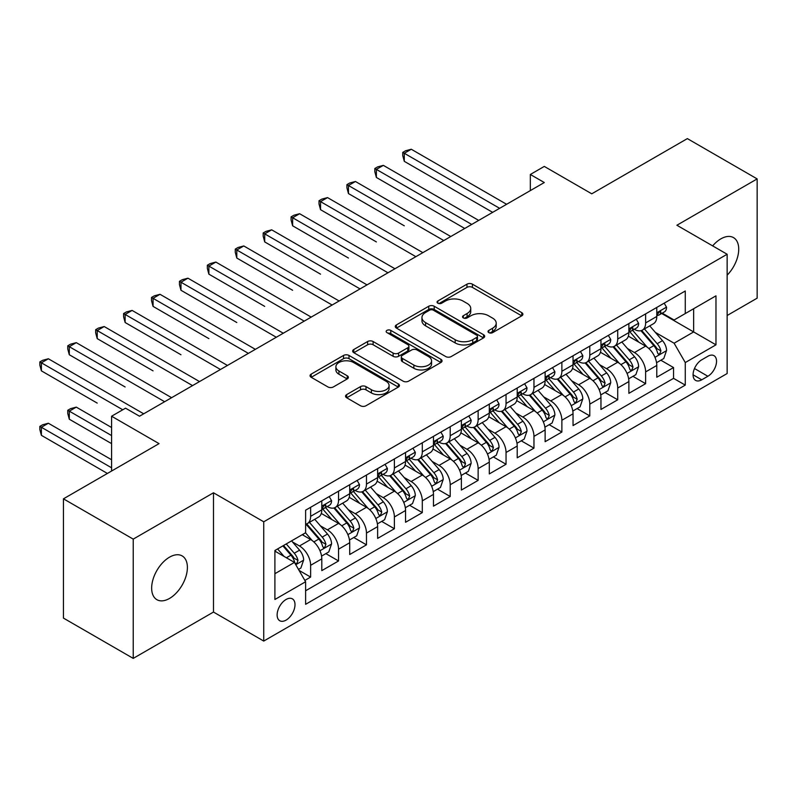 <?xml version="1.0" encoding="UTF-8"?>
<svg xmlns="http://www.w3.org/2000/svg" width="797" height="797" viewBox="0 0 797 797"><rect width="100%" height="100%" fill="white"/><g stroke="black" fill="none" stroke-linecap="round" stroke-linejoin="round"><path stroke-width="1.2" d="M488.82 332.628A2.71 1.564 0 0 0 492.656 332.628L521.766 315.821A3.875 2.242 0 0 0 522.902 314.237A3.875 2.242 0 0 0 521.766 312.653L472.442 284.18A3.875 2.242 0 0 0 466.962 284.18L437.852 300.987A2.71 1.564 0 0 0 437.055 302.093A2.71 1.564 0 0 0 437.852 303.199A2.71 1.564 0 0 0 441.687 303.199L445.453 301.027A12.403 7.163 0 0 1 462.987 301.027L467.102 303.398A12.403 7.163 0 0 1 470.738 308.459A12.403 7.163 0 0 1 467.102 313.52L463.336 315.702A2.71 1.564 0 0 0 462.539 316.808A2.71 1.564 0 0 0 463.336 317.913A2.71 1.564 0 0 0 467.172 317.913L470.937 315.742A12.403 7.163 0 0 1 488.471 315.742L492.586 318.113A12.403 7.163 0 0 1 496.212 323.174A12.403 7.163 0 0 1 492.586 328.234L488.82 330.416A2.71 1.564 0 0 0 488.023 331.522A2.71 1.564 0 0 0 488.82 332.628L488.82 330.416M169.522 598.437A25.265 14.585 120 0 0 186.03 576.171A25.265 14.585 120 0 0 182.154 555.917A25.265 14.585 120 0 0 169.522 557.173A25.265 14.585 120 0 0 153.014 579.439A25.265 14.585 120 0 0 156.889 599.683A25.265 14.585 120 0 0 169.522 598.437M727.143 275.174A25.265 14.585 120 0 0 733.489 237.606A25.265 14.585 120 0 0 720.857 238.861A25.265 14.585 120 0 0 712.657 245.894M286.073 620.116A12.632 7.293 120 0 0 294.322 608.978A12.632 7.293 120 0 0 292.389 598.856A12.632 7.293 120 0 0 286.073 599.483A12.632 7.293 120 0 0 277.814 610.612A12.632 7.293 120 0 0 279.747 620.733A12.632 7.293 120 0 0 286.073 620.116M346.675 394.605A3.875 2.242 0 0 0 345.539 396.189A3.875 2.242 0 0 0 346.675 397.763L360.513 405.753A3.875 2.242 0 0 0 365.992 405.753L398.321 387.083A3.875 2.242 0 0 0 399.456 385.509A3.875 2.242 0 0 0 398.321 383.925L348.996 355.452A3.875 2.242 0 0 0 343.517 355.452L311.189 374.112A3.875 2.242 0 0 0 310.053 375.696A3.875 2.242 0 0 0 311.189 377.28L327.906 386.934A3.875 2.242 0 0 0 333.385 386.934L347.223 378.944A3.875 2.242 0 0 0 348.359 377.36A3.875 2.242 0 0 0 347.223 375.776L338.934 370.994A10.371 5.987 0 0 1 335.896 366.759A10.371 5.987 0 0 1 342.292 361.23A10.371 5.987 0 0 1 353.589 362.525L386.057 381.275A10.371 5.987 0 0 1 389.095 385.509A10.371 5.987 0 0 1 382.699 391.038A10.371 5.987 0 0 1 371.402 389.733L365.992 386.615A3.875 2.242 0 0 0 360.513 386.615L346.675 394.605L346.675 397.763M727.143 315.502L757.15 298.168L757.15 178.907L687.363 138.608L591.753 193.81L544.291 166.414L530.334 174.473L544.291 182.533L139.515 416.223L125.547 408.174L111.59 416.223L111.59 471.027M133.229 539.121L133.229 658.392L213.486 612.056L213.486 492.785L133.229 539.121L63.441 498.832L159.051 443.63L111.59 416.223M213.486 492.785L263.737 521.796L727.143 254.253L727.143 373.524L263.737 641.067L263.737 521.796M757.15 178.907L676.892 225.242L727.143 254.253M445.732 356.558A3.875 2.242 0 0 0 451.212 356.558L483.54 337.888A3.875 2.242 0 0 0 484.676 336.304A3.875 2.242 0 0 0 483.54 334.72L434.216 306.247A3.875 2.242 0 0 0 428.736 306.247L396.408 324.917A3.875 2.242 0 0 0 395.272 326.501A3.875 2.242 0 0 0 396.408 328.075L445.732 356.558M388.039 333.216A2.71 1.564 0 0 1 390.789 333.594L390.789 330.376L440.93 359.327A3.875 2.242 0 0 1 442.066 360.902A3.875 2.242 0 0 1 440.93 362.486L408.602 381.155A3.875 2.242 0 0 1 403.123 381.155L353.798 352.682L353.798 349.514A3.875 2.242 0 0 0 352.663 351.098A3.875 2.242 0 0 0 353.798 352.682M353.798 349.514L367.636 341.524A3.875 2.242 0 0 1 373.116 341.524L393.12 353.071A3.875 2.242 0 0 0 398.6 353.071L407.775 347.771A3.875 2.242 0 0 0 408.911 346.197A3.875 2.242 0 0 0 407.775 344.613L386.953 332.588A2.71 1.564 0 0 1 386.156 331.482A2.71 1.564 0 0 1 387.83 330.038A2.71 1.564 0 0 1 390.789 330.376M133.229 658.392L63.441 618.093L63.441 498.832M304.843 580.425L310.631 577.078L299.054 570.393M292.459 541.93L299.473 545.975A15.791 9.116 60 0 1 310.631 565.312L321.799 558.866L321.799 570.632L338.546 560.958L325.853 553.626M320.374 525.811L327.388 529.856A15.791 9.116 60 0 1 338.546 549.193L349.714 542.747L349.714 554.513L366.471 544.839L353.768 537.507M348.289 509.691L355.303 513.736A15.791 9.116 60 0 1 366.471 533.073L377.629 526.628L377.629 538.393L394.385 528.73L381.683 521.397M376.204 493.572L383.218 497.617A15.791 9.116 60 0 1 394.385 516.964L405.553 510.518L405.553 522.284L422.3 512.61L409.598 505.278M404.119 477.453L411.132 481.508A15.791 9.116 60 0 1 422.3 500.845L433.468 494.399L433.468 506.165L450.215 496.491L437.513 489.159M432.044 461.343L439.047 465.388A15.791 9.116 60 0 1 450.215 484.725L461.383 478.28L461.383 490.045L478.13 480.372L465.428 473.039M459.959 445.224L466.962 449.269A15.791 9.116 60 0 1 478.13 468.606L489.298 462.16L489.298 473.926L506.045 464.262L493.343 456.92M487.874 429.105L494.877 433.15A15.791 9.116 60 0 1 506.045 452.497L517.213 446.041L517.213 457.807L533.96 448.143L521.258 440.811M515.789 412.985L522.792 417.03A15.791 9.116 60 0 1 533.96 436.377L545.128 429.932L545.128 441.697L561.875 432.024L549.173 424.691M543.703 396.876L550.707 400.921A15.791 9.116 60 0 1 561.875 420.258L573.043 413.812L573.043 425.578L589.79 415.904L577.088 408.572M571.618 380.757L578.632 384.802A15.791 9.116 60 0 1 589.79 404.139L600.958 397.693L600.958 409.459L617.715 399.785L605.013 392.453M599.533 364.637L606.547 368.682A15.791 9.116 60 0 1 617.715 388.019L628.873 381.574L628.873 393.339L645.63 383.676L645.63 371.91A15.791 9.116 -120 0 0 634.462 352.563L627.448 348.518M632.928 376.343L645.63 383.676M321.799 558.866A15.791 9.116 -120 0 0 310.631 539.529L302.262 534.687M349.714 542.747A15.791 9.116 -120 0 0 338.546 523.41L321.291 513.437M377.629 526.628A15.791 9.116 -120 0 0 366.471 507.29L349.206 497.328M405.553 510.518A15.791 9.116 -120 0 0 394.385 491.171L377.12 481.209M433.468 494.399A15.791 9.116 -120 0 0 422.3 475.052L405.035 465.089M461.383 478.28A15.791 9.116 -120 0 0 450.215 458.942L432.95 448.97M489.298 462.16A15.791 9.116 -120 0 0 478.13 442.823L460.865 432.851M517.213 446.041A15.791 9.116 -120 0 0 506.045 426.704L488.78 416.741M545.128 429.932A15.791 9.116 -120 0 0 533.96 410.585L516.695 400.622M573.043 413.812A15.791 9.116 -120 0 0 561.875 394.475L544.61 384.503M600.958 397.693A15.791 9.116 -120 0 0 589.79 378.356L572.535 368.383M628.873 381.574A15.791 9.116 -120 0 0 617.715 362.237L600.45 352.274M707.875 356.269L701.739 359.816A12.234 7.063 120 0 0 693.739 370.605A12.234 7.063 120 0 0 695.622 380.408A12.234 7.063 120 0 0 701.739 379.8L707.875 376.264A12.234 7.063 120 0 0 715.875 365.474A12.234 7.063 120 0 0 714.002 355.671A12.234 7.063 120 0 0 707.875 356.269M274.905 573.691L294.442 562.413L305.61 581.75L305.61 604.315L685.271 385.12L685.271 362.555L674.103 343.218L655.363 332.399M305.61 581.75L274.905 599.483L274.905 550.488L305.61 532.755L305.61 510.19L685.271 290.995L685.271 313.56L715.975 295.836L715.975 344.832L685.271 362.555M327.238 506.563L327.388 506.643A15.791 9.116 60 0 0 335.278 507.43L346.446 500.984A15.791 9.116 -120 0 0 349.714 493.751L349.714 484.725M355.153 490.444L355.303 490.524A15.791 9.116 60 0 0 363.193 491.311L374.361 484.865A15.791 9.116 -120 0 0 377.629 477.632L377.629 468.606M383.068 474.325L383.218 474.414A15.791 9.116 60 0 0 391.108 475.191L402.276 468.746A15.791 9.116 -120 0 0 405.553 461.513L405.553 452.487M410.983 458.205L411.132 458.295A15.791 9.116 60 0 0 419.023 459.072L430.191 452.626A15.791 9.116 -120 0 0 433.468 445.403L433.468 436.377M438.898 442.096L439.047 442.176A15.791 9.116 60 0 0 446.948 442.963L458.106 436.517A15.791 9.116 -120 0 0 461.383 429.284L461.383 420.258M466.813 425.977L466.962 426.056A15.791 9.116 60 0 0 474.863 426.843L486.031 420.398A15.791 9.116 -120 0 0 489.298 413.165L489.298 404.139M494.738 409.857L494.877 409.947A15.791 9.116 60 0 0 502.777 410.724L513.945 404.278A15.791 9.116 -120 0 0 517.213 397.045L517.213 388.019M522.653 393.738L522.792 393.828A15.791 9.116 60 0 0 530.692 394.605L541.86 388.159A15.791 9.116 -120 0 0 545.128 380.936L545.128 371.91M550.568 377.629L550.707 377.708A15.791 9.116 60 0 0 558.607 378.495L569.775 372.04A15.791 9.116 -120 0 0 573.043 364.817L573.043 355.791M578.483 361.509L578.632 361.589A15.791 9.116 60 0 0 586.522 362.376L597.69 355.93A15.791 9.116 -120 0 0 600.958 348.697L600.958 339.671M606.397 345.39L606.547 345.47A15.791 9.116 60 0 0 614.437 346.257L625.605 339.811A15.791 9.116 -120 0 0 628.873 332.578L628.873 323.552M305.61 590.776L673.545 378.356L673.545 367.556L656.788 377.23L656.788 365.464A15.791 9.116 -120 0 0 645.63 346.117L628.365 336.155M634.312 329.271L634.462 329.36A15.791 9.116 -120 0 0 642.352 330.137A15.791 9.116 -120 0 0 645.63 322.915L645.63 313.888M642.352 330.137L653.52 323.692A15.791 9.116 -120 0 0 656.788 316.459L656.788 307.433M310.631 507.29L310.631 516.317A15.791 9.116 60 0 1 307.363 523.549A15.791 9.116 60 0 1 305.61 524.187M307.363 523.549L318.531 517.094A15.791 9.116 -120 0 0 321.799 509.871L321.799 500.845M338.546 491.171L338.546 500.197A15.791 9.116 60 0 1 335.278 507.43M366.471 475.052L366.471 484.078A15.791 9.116 60 0 1 363.193 491.311M394.385 458.942L394.385 467.969A15.791 9.116 60 0 1 391.108 475.191M422.3 442.823L422.3 451.849A15.791 9.116 60 0 1 419.023 459.072M450.215 426.704L450.215 435.73A15.791 9.116 60 0 1 446.948 442.963M478.13 410.585L478.13 419.611A15.791 9.116 60 0 1 474.863 426.843M506.045 394.465L506.045 403.491A15.791 9.116 60 0 1 502.777 410.724M533.96 378.356L533.96 387.382A15.791 9.116 60 0 1 530.692 394.605M561.875 362.237L561.875 371.263A15.791 9.116 60 0 1 558.607 378.495M589.79 346.117L589.79 355.143A15.791 9.116 60 0 1 586.522 362.376M617.715 329.998L617.715 339.024A15.791 9.116 60 0 1 614.437 346.257M617.715 388.019L617.715 399.785M589.79 404.139L589.79 415.904M561.875 420.258L561.875 432.024M533.96 436.377L533.96 448.143M506.045 452.497L506.045 464.262M478.13 468.606L478.13 480.372M450.215 484.725L450.215 496.491M422.3 500.845L422.3 512.61M394.385 516.964L394.385 528.73M366.471 533.073L366.471 544.839M338.546 549.193L338.546 560.958M310.631 565.312L310.631 577.078M294.442 562.413L274.905 551.125M674.103 343.218L693.639 331.941L693.639 308.728L715.975 295.836M661.669 313.48L715.975 344.832M662.227 313.151L674.103 320.005L685.271 313.56M213.486 612.056L263.737 641.067M530.334 174.473L530.334 190.593M660.843 360.224L673.545 367.556M673.545 378.356L685.271 385.12M489.896 333.007L492.586 331.462A12.403 7.163 0 0 0 496.212 326.401L496.212 323.174M470.738 308.459L470.738 311.687A12.403 7.163 0 0 1 467.102 316.748L464.422 318.302M521.716 315.851L472.442 287.398A3.875 2.242 0 0 0 466.962 287.398L438.938 303.587M483.49 337.918L434.216 309.475A3.875 2.242 0 0 0 428.736 309.475L396.458 328.105M476.696 337.41A2.71 1.564 0 0 0 477.483 336.304A2.71 1.564 0 0 0 476.696 335.198L433.399 310.202A2.71 1.564 0 0 0 429.563 310.202L425.588 312.494A12.403 7.163 0 0 0 421.952 317.555A12.403 7.163 0 0 0 425.588 322.626L455.177 339.711A12.403 7.163 0 0 0 472.721 339.711L476.696 337.41L476.696 340.638A2.71 1.564 0 0 0 477.483 339.532L477.483 336.304M421.952 317.555L421.952 320.783A12.403 7.163 0 0 0 425.588 325.843L425.588 322.626M476.696 340.638L472.721 342.929A12.403 7.163 0 0 1 455.177 342.929L425.588 325.843M353.848 352.712L367.636 344.752L367.636 341.524M408.911 346.197L408.911 349.415A3.875 2.242 0 0 1 407.775 350.999L398.6 356.299A3.875 2.242 0 0 1 393.12 356.299L373.116 344.752A3.875 2.242 0 0 0 367.636 344.752M390.789 333.594L440.88 362.515M413.872 365.056A10.371 5.987 0 0 0 425.17 366.351A10.371 5.987 0 0 0 431.566 360.822A10.371 5.987 0 0 0 428.537 356.598L417.09 349.993A3.875 2.242 0 0 0 411.611 349.993L402.435 355.293A3.875 2.242 0 0 0 401.299 356.867A3.875 2.242 0 0 0 402.435 358.451L413.872 365.056L413.872 368.284A10.371 5.987 0 0 0 425.17 369.579A10.371 5.987 0 0 0 431.566 364.05L431.566 360.822M401.299 356.867L401.299 360.095A3.875 2.242 0 0 0 402.435 361.679L402.435 358.451M413.872 368.284L402.435 361.679M389.095 385.509L389.095 388.727A10.371 5.987 0 0 1 382.699 394.256A10.371 5.987 0 0 1 371.402 392.961L365.992 389.833A3.875 2.242 0 0 0 360.513 389.833L346.725 397.793M335.896 366.759L335.896 369.977A10.371 5.987 0 0 0 338.934 374.211L338.934 370.994M347.173 378.973L338.934 374.211M398.271 387.113L348.996 358.67A3.875 2.242 0 0 0 343.517 358.67L311.238 377.31M656.559 362.695L663.771 358.53L666.561 350.471A10.461 6.037 -120 0 0 662.486 340.648L649.734 325.883M647.174 347.143L632.599 330.267M638.885 342.222L630.417 332.429A25.066 14.476 -120 0 0 629.64 331.562M404.288 225.81L348.458 193.571L348.458 185.512L355.442 181.487L450.773 236.52M640.937 330.705L653.829 345.639A10.461 6.037 60 0 1 657.565 352.852L658.322 354.087L659.737 353.888L660.912 350.919A10.461 6.037 -120 0 0 657.186 343.706L644.424 328.942M641.695 330.466L655.552 346.516A5.33 3.078 60 0 1 656.897 348.598L660.912 350.919M664.19 303.169L666.561 307.273A10.461 6.037 60 0 1 664.399 311.906L659.089 314.964A10.461 6.037 -120 0 0 660.912 312.554L660.693 311.627M499.629 208.316L404.288 153.273L411.272 149.248L506.603 204.291M657.146 315.453L657.186 315.453A10.461 6.037 -120 0 0 659.089 314.964M659.567 311.776L660.912 312.554C660.255 310.979 659.139 311.627 657.565 314.496A10.461 6.037 60 0 1 656.788 315.981M492.646 212.351L404.288 161.333L404.288 153.273L402.754 152.386L405.553 150.782L411.272 149.248M404.288 161.333L402.754 155.614L402.754 152.386M628.644 378.814L635.857 374.65L638.646 366.59A10.461 6.037 -120 0 0 634.571 356.767L621.819 341.993M619.259 363.253L604.684 346.376M610.97 358.341L602.502 348.548A25.066 14.476 -120 0 0 601.725 347.671M376.373 241.919L320.543 209.691L320.543 201.631L327.527 197.596L422.858 252.639M613.013 346.825L625.914 361.758A10.461 6.037 60 0 1 629.65 368.971L630.407 370.207L631.822 370.007L632.997 367.038A10.461 6.037 -120 0 0 629.271 359.826L616.509 345.061M613.78 346.575L627.637 362.625A5.33 3.078 60 0 1 628.982 364.717L632.997 367.038M600.729 394.933L607.942 390.769L610.731 382.709A10.461 6.037 -120 0 0 606.656 372.886L593.904 358.112M591.344 379.372L576.769 362.496M583.045 374.46L574.587 364.667A25.066 14.476 -120 0 0 573.81 363.791M348.458 258.039L292.629 225.8L292.629 217.75L299.612 213.716L394.943 268.758M585.098 362.944L597.999 377.878A10.461 6.037 60 0 1 601.735 385.081L602.492 386.326L603.907 386.127L605.082 383.148A10.461 6.037 -120 0 0 601.356 375.945L588.594 361.18M585.855 362.695L599.723 378.744A5.33 3.078 60 0 1 601.068 380.836L605.082 383.148M572.814 411.043L580.027 406.878L582.816 398.819A10.461 6.037 -120 0 0 578.742 388.996L565.99 374.231M563.429 395.491L548.854 378.615M555.13 390.58L546.672 380.777A25.066 14.476 -120 0 0 545.895 379.91M320.543 274.158L264.714 241.919L264.714 233.86L271.687 229.835L367.028 284.878M557.183 379.063L570.084 393.997A10.461 6.037 60 0 1 573.82 401.2L574.577 402.445L575.992 402.246L577.167 399.267A10.461 6.037 -120 0 0 573.432 392.064L560.68 377.29M557.94 378.814L571.808 394.864A5.33 3.078 60 0 1 573.153 396.946L577.167 399.267M544.889 427.162L552.112 422.998L554.901 414.938A10.461 6.037 -120 0 0 550.827 405.115L538.065 390.351M535.514 411.611L520.939 394.734M527.216 406.699L518.757 396.896A25.066 14.476 -120 0 0 517.98 396.029M292.629 290.277L236.799 258.039L236.799 249.979L243.772 245.954L339.104 300.987M529.268 395.173L542.169 410.116A10.461 6.037 60 0 1 545.895 417.319L546.662 418.564L548.077 418.365L549.253 415.386A10.461 6.037 -120 0 0 545.517 408.174L532.765 393.409M530.025 394.933L543.893 410.983A5.33 3.078 60 0 1 545.238 413.065L549.253 415.386M636.275 319.288L638.646 323.393A10.461 6.037 60 0 1 636.484 328.025L631.174 331.084A10.461 6.037 -120 0 0 632.997 328.673L632.778 327.746M471.704 224.435L376.373 169.392L383.357 165.368L478.688 220.4M629.222 331.572L629.271 331.572A10.461 6.037 -120 0 0 631.174 331.084M631.642 327.896L632.997 328.673C632.34 327.099 631.224 327.746 629.65 330.606A10.461 6.037 60 0 1 628.873 332.1M464.731 228.46L376.373 177.452L376.373 169.392L374.839 168.506L377.629 166.892L383.357 165.368M376.373 177.452L374.839 171.734L374.839 168.506M608.36 335.398L610.731 339.512A10.461 6.037 60 0 1 608.559 344.135L603.259 347.203A10.461 6.037 -120 0 0 605.082 344.792L604.863 343.866M443.79 240.555L346.924 184.625L349.714 183.011L355.442 181.487M601.307 347.691L601.356 347.691A10.461 6.037 -120 0 0 603.259 347.203M603.727 344.015L605.082 344.792C604.425 343.218 603.309 343.856 601.735 346.725A10.461 6.037 60 0 1 600.958 348.219M348.458 193.571L346.924 187.853L346.924 184.625M580.445 351.517L582.816 355.631A10.461 6.037 60 0 1 580.644 360.254L575.344 363.322A10.461 6.037 -120 0 0 577.167 360.911L576.948 359.985M415.875 256.664L319.009 200.744L321.799 199.13L327.527 197.596M573.392 363.811L573.432 363.811A10.461 6.037 -120 0 0 575.344 363.322M575.813 360.124L577.167 360.911C576.51 359.337 575.394 359.975 573.82 362.844A10.461 6.037 60 0 1 573.043 364.329M320.543 209.691L319.009 203.962L319.009 200.744M552.53 367.636L554.901 371.741A10.461 6.037 60 0 1 552.729 376.373L547.429 379.432A10.461 6.037 -120 0 0 549.253 377.031L549.033 376.094M387.96 272.783L291.094 216.864L293.884 215.25L299.612 213.716M545.477 379.93L545.517 379.93A10.461 6.037 -120 0 0 547.429 379.432M547.898 376.244L549.253 377.031C548.595 375.447 547.479 376.094 545.895 378.964A10.461 6.037 60 0 1 545.128 380.448M292.629 225.8L291.094 220.082L291.094 216.864M516.974 443.281L524.187 439.117L526.986 431.057A10.461 6.037 -120 0 0 522.912 421.234L510.15 406.47M507.599 427.73L493.024 410.844M499.301 422.808L490.842 413.015A25.066 14.476 -120 0 0 490.065 412.139M264.714 306.387L208.884 274.158L208.884 266.098L215.857 262.064L311.189 317.106M501.353 411.292L514.254 426.226A10.461 6.037 60 0 1 517.98 433.438L518.747 434.674L520.162 434.475L521.338 431.506A10.461 6.037 -120 0 0 517.602 424.293L504.85 409.528M502.11 411.053L515.978 427.102A5.33 3.078 60 0 1 517.313 429.185L521.338 431.506M524.605 383.755L526.986 387.86A10.461 6.037 60 0 1 524.815 392.493L519.514 395.551A10.461 6.037 -120 0 0 521.338 393.14L521.118 392.214M360.045 288.903L263.179 232.973L265.969 231.369L271.687 229.835M517.562 396.039L517.602 396.039A10.461 6.037 -120 0 0 519.514 395.551M519.983 392.363L521.338 393.14C520.68 391.566 519.554 392.214 517.98 395.073A10.461 6.037 60 0 1 517.213 396.567M264.714 241.919L263.179 236.201L263.179 232.973M489.059 459.401L496.272 455.236L499.061 447.177A10.461 6.037 -120 0 0 494.997 437.354L482.235 422.579M479.684 443.839L465.099 426.963M471.386 438.928L462.927 429.135A25.066 14.476 -120 0 0 462.15 428.258M236.799 322.506L180.969 290.277L180.969 282.218L187.943 278.183L283.274 333.226M473.438 427.411L486.339 442.345A10.461 6.037 60 0 1 490.065 449.558L490.832 450.793L492.247 450.594L493.423 447.615A10.461 6.037 -120 0 0 489.687 440.412L476.935 425.648M474.195 427.162L488.063 443.212A5.33 3.078 60 0 1 489.398 445.304L493.423 447.615M496.69 399.865L499.061 403.979A10.461 6.037 60 0 1 496.9 408.612L491.6 411.67A10.461 6.037 -120 0 0 493.423 409.26L493.194 408.333M332.13 305.022L235.264 249.092L238.054 247.478L243.772 245.954M489.647 412.159L489.687 412.159A10.461 6.037 -120 0 0 491.6 411.67M492.068 408.482L493.423 409.26C492.755 407.685 491.639 408.333 490.065 411.192A10.461 6.037 60 0 1 489.298 412.687M236.799 258.039L235.264 252.32L235.264 249.092M461.144 475.51L468.357 471.346L471.147 463.286A10.461 6.037 -120 0 0 467.072 453.463L454.32 438.699M451.769 459.959L437.184 443.082M443.471 455.047L435.013 445.254A25.066 14.476 -120 0 0 434.235 444.377M208.884 338.625L153.054 306.387L153.054 298.327L160.028 294.302L255.359 349.345M445.523 443.53L458.424 458.464A10.461 6.037 60 0 1 462.15 465.667L462.918 466.912L464.322 466.713L465.498 463.734A10.461 6.037 -120 0 0 461.772 456.532L449.02 441.767M446.28 443.281L460.138 459.331A5.33 3.078 60 0 1 461.483 461.413L465.498 463.734M468.775 415.984L471.147 420.099A10.461 6.037 60 0 1 468.985 424.721L463.685 427.79A10.461 6.037 -120 0 0 465.498 425.379L465.279 424.452M304.215 321.141L207.35 265.212L210.139 263.598L215.857 262.064M461.732 428.278L461.772 428.278A10.461 6.037 -120 0 0 463.685 427.79M464.153 424.602L465.498 425.379C464.84 423.805 463.724 424.442 462.15 427.312A10.461 6.037 60 0 1 461.383 428.796M208.884 274.158L207.35 268.43L207.35 265.212M433.229 491.629L440.442 487.465L443.232 479.405A10.461 6.037 -120 0 0 439.157 469.582L426.405 454.818M423.855 476.078L409.269 459.202M415.556 471.166L407.098 461.363A25.066 14.476 -120 0 0 406.321 460.497M180.969 354.745L125.129 322.506L125.129 314.446L132.113 310.422L227.444 365.454M417.608 459.64L430.51 474.584A10.461 6.037 60 0 1 434.235 481.786L434.993 483.032L436.407 482.833L437.583 479.854A10.461 6.037 -120 0 0 433.857 472.651L421.105 457.877M418.365 459.401L432.223 475.45A5.33 3.078 60 0 1 433.568 477.533L437.583 479.854M440.861 432.104L443.232 436.208A10.461 6.037 60 0 1 441.07 440.841L435.76 443.909A10.461 6.037 -120 0 0 437.583 441.498L437.364 440.562M276.3 337.251L179.435 281.331L182.224 279.717L187.943 278.183M433.817 444.397L433.857 444.397A10.461 6.037 -120 0 0 435.76 443.909M436.238 440.711L437.583 441.498C436.925 439.914 435.81 440.562 434.235 443.431A10.461 6.037 60 0 1 433.468 444.915M180.969 290.277L179.435 284.549L179.435 281.331M405.314 507.749L412.527 503.584L415.317 495.525A10.461 6.037 -120 0 0 411.242 485.702L398.49 470.937M395.93 492.197L381.355 475.321M387.641 487.276L379.173 477.483A25.066 14.476 -120 0 0 378.396 476.616M153.044 370.854L97.214 338.625L97.214 330.566L104.198 326.541L199.529 381.574M389.693 475.759L402.595 490.693A10.461 6.037 60 0 1 406.321 497.906L407.078 499.141L408.492 498.942L409.668 495.973A10.461 6.037 -120 0 0 405.942 488.76L393.19 473.996M390.45 475.52L404.308 491.57A5.33 3.078 60 0 1 405.653 493.652L409.668 495.973M412.946 448.223L415.317 452.327A10.461 6.037 60 0 1 413.155 456.96L407.845 460.018A10.461 6.037 -120 0 0 409.668 457.608L409.449 456.681M248.385 353.37L151.51 297.44L154.309 295.836L160.028 294.302M405.902 460.507L405.942 460.507A10.461 6.037 -120 0 0 407.845 460.018M408.323 456.83L409.668 457.608C409.01 456.033 407.895 456.681 406.321 459.55A10.461 6.037 60 0 1 405.553 461.035M153.054 306.387L151.51 300.668L151.51 297.44M377.399 523.868L384.612 519.704L387.402 511.644A10.461 6.037 -120 0 0 383.327 501.821L370.575 487.047M368.015 508.307L353.44 491.43M359.726 503.395L351.258 493.602A25.066 14.476 -120 0 0 350.481 492.725M125.129 386.973L69.299 354.745L69.299 346.685L76.283 342.65L171.614 397.693M361.768 491.879L374.67 506.812A10.461 6.037 60 0 1 378.406 514.025L379.163 515.26L380.577 515.061L381.753 512.092A10.461 6.037 -120 0 0 378.027 504.88L365.265 490.115M362.535 491.629L376.393 507.679A5.33 3.078 60 0 1 377.738 509.771L381.753 512.092M385.031 464.342L387.402 468.447A10.461 6.037 60 0 1 385.24 473.079L379.93 476.138A10.461 6.037 -120 0 0 381.753 473.727L381.534 472.8M220.47 369.489L123.595 313.56L126.394 311.946L132.113 310.422M377.977 476.626L378.027 476.626A10.461 6.037 -120 0 0 379.93 476.138M380.408 472.95L381.753 473.727C381.096 472.153 379.98 472.8 378.406 475.66A10.461 6.037 60 0 1 377.629 477.154M125.129 322.506L123.595 316.788L123.595 313.56M349.485 539.987L356.697 535.823L359.487 527.763A10.461 6.037 -120 0 0 355.412 517.94L342.66 503.166M340.1 524.426L325.525 507.55M331.811 519.514L323.343 509.721A25.066 14.476 -120 0 0 322.566 508.845M97.214 403.093L41.384 370.854L41.384 362.804L48.368 358.77L143.699 413.812M333.853 507.998L346.755 522.932A10.461 6.037 60 0 1 350.491 530.135L351.248 531.38L352.663 531.181L353.838 528.202A10.461 6.037 -120 0 0 350.112 520.999L337.35 506.234M334.62 507.749L348.478 523.798A5.33 3.078 60 0 1 349.823 525.89L353.838 528.202M357.116 480.452L359.487 484.566A10.461 6.037 60 0 1 357.325 489.189L352.015 492.257A10.461 6.037 -120 0 0 353.838 489.846L353.619 488.92M192.545 385.609L95.68 329.679L98.469 328.065L104.198 326.541M350.062 492.745L350.112 492.745A10.461 6.037 -120 0 0 352.015 492.257M352.483 489.069L353.838 489.846C353.181 488.272 352.065 488.91 350.491 491.779A10.461 6.037 60 0 1 349.714 493.273M97.214 338.625L95.68 332.907L95.68 329.679M321.57 556.097L328.782 551.932L331.572 543.873A10.461 6.037 -120 0 0 327.497 534.05L314.745 519.285M312.185 540.545L305.51 532.814M303.886 535.634L302.8 534.379M111.59 427.511L76.283 407.128L69.299 411.152L69.299 419.212L111.59 443.63M305.938 524.117L318.84 539.051A10.461 6.037 60 0 1 322.576 546.254L323.333 547.499L324.748 547.3L325.923 544.321A10.461 6.037 -120 0 0 322.197 537.118L309.435 522.344M306.696 523.868L320.563 539.918A5.33 3.078 60 0 1 321.908 542L325.923 544.321M69.299 419.212L67.765 413.494L67.765 410.266L111.59 435.57M67.765 410.266L70.554 408.652L76.283 407.128M329.201 496.571L331.572 500.685A10.461 6.037 60 0 1 329.4 505.308L324.1 508.376A10.461 6.037 -120 0 0 325.923 505.965L325.704 505.039M164.63 401.718L67.765 345.798L70.554 344.184L76.283 342.65M322.147 508.865L322.197 508.865A10.461 6.037 -120 0 0 324.1 508.376M324.568 505.178L325.923 505.965C325.266 504.391 324.15 505.029 322.576 507.898A10.461 6.037 60 0 1 321.799 509.383M69.299 354.745L67.765 349.016L67.765 345.798M298.486 569.427L300.868 568.052L303.657 559.992A10.461 6.037 -120 0 0 299.582 550.169L291.553 540.874M284.051 556.416L277.595 548.934M275.971 551.753L274.905 550.508M111.59 459.749L48.368 423.237L41.384 427.272L41.384 435.331L107.406 473.448M282.895 545.865L290.925 555.17A10.461 6.037 60 0 1 294.661 562.373L295.418 563.618L296.833 563.419L298.008 560.44A10.461 6.037 -120 0 0 294.272 553.228L286.243 543.933M283.543 545.497L292.648 556.037A5.33 3.078 60 0 1 293.993 558.119L298.008 560.44M41.384 435.331L39.85 429.603L39.85 426.385L111.59 467.799M39.85 426.385L42.639 424.771L48.368 423.237M122.758 409.778L39.85 361.918L42.639 360.304L48.368 358.77M41.384 370.854L39.85 365.136L39.85 361.918M299.473 545.975L310.631 539.529M327.388 529.856L338.546 523.41M355.303 513.736L366.471 507.29M383.218 497.617L394.385 491.171M411.132 481.508L422.3 475.052M439.047 465.388L450.215 458.942M466.962 449.269L478.13 442.823M494.877 433.15L506.045 426.704M522.792 417.03L533.96 410.585M550.707 400.921L561.875 394.475M578.632 384.802L589.79 378.356M606.547 368.682L617.715 362.237M634.462 352.563L645.63 346.117M645.63 322.915L656.788 316.459M310.631 516.317L321.799 509.871M338.546 500.197L349.714 493.751M366.471 484.078L377.629 477.632M394.385 467.969L405.553 461.513M422.3 451.849L433.468 445.403M450.215 435.73L461.383 429.284M478.13 419.611L489.298 413.165M506.045 403.491L517.213 397.045M533.96 387.382L545.128 380.936M561.875 371.263L573.043 364.817M589.79 355.143L600.958 348.697M617.715 339.024L628.873 332.578M645.63 371.91L656.788 365.464M694.496 368.533L707.875 376.264M693.081 374.809L701.739 379.8M492.586 331.462L492.586 328.234M463.336 317.913L463.336 315.702M467.102 316.748L467.102 313.52M437.852 303.199L437.852 300.987M466.962 287.398L466.962 284.18M472.442 287.398L472.442 284.18M521.766 315.821L521.766 312.653M396.408 328.075L396.408 324.917M428.736 309.475L428.736 306.247M434.216 309.475L434.216 306.247M483.54 337.888L483.54 334.72M455.177 342.929L455.177 339.711M472.721 342.929L472.721 339.711M373.116 344.752L373.116 341.524M393.12 356.299L393.12 353.071M398.6 356.299L398.6 353.071M407.775 350.999L407.775 347.771M440.93 362.486L440.93 359.327M360.513 389.833L360.513 386.615M365.992 389.833L365.992 386.615M371.402 392.961L371.402 389.733M347.223 378.944L347.223 375.776M311.189 377.28L311.189 374.112M343.517 358.67L343.517 355.452M348.996 358.67L348.996 355.452M398.321 387.083L398.321 383.925M654.965 357.335L666.491 350.67M657.186 343.706L662.486 340.648M648.848 348.528L653.829 345.639M666.491 307.154L656.788 312.753M627.05 373.444L638.576 366.789M629.271 359.826L634.571 356.767M620.933 364.637L625.914 361.758M599.135 389.564L610.661 382.909M601.356 375.945L606.656 372.886M593.008 380.757L597.999 377.878M571.21 405.683L582.746 399.028M573.432 392.064L578.742 388.996M565.093 396.876L570.084 393.997M543.295 421.802L554.832 415.137M545.517 408.174L550.827 405.115M537.178 412.995L542.169 410.116M638.576 323.273L628.873 328.872M610.661 339.392L600.958 344.991M582.746 355.512L573.043 361.111M554.832 371.621L545.128 377.23M515.38 437.912L526.917 431.257M517.602 424.293L522.912 421.234M509.263 429.115L514.254 426.226M526.917 387.74L517.213 393.339M487.465 454.031L499.002 447.376M489.687 440.412L494.997 437.354M481.348 445.224L486.339 442.345M499.002 403.86L489.298 409.459M459.55 470.15L471.077 463.495M461.772 456.532L467.072 453.463M453.433 461.343L458.424 458.464M471.077 419.979L461.383 425.578M431.635 486.27L443.162 479.615M433.857 472.651L439.157 469.582M425.518 477.463L430.51 474.584M443.162 436.089L433.468 441.697M403.72 502.389L415.247 495.724M405.942 488.76L411.242 485.702M397.603 493.582L402.595 490.693M415.247 452.208L405.553 457.807M375.805 518.498L387.332 511.843M378.027 504.88L383.327 501.821M369.688 509.691L374.67 506.812M387.332 468.327L377.629 473.926M347.89 534.618L359.417 527.963M350.112 520.999L355.412 517.94M341.774 525.811L346.755 522.932M359.417 484.446L349.714 490.045M319.976 550.737L331.502 544.082M322.197 537.118L327.497 534.05M313.849 541.93L318.84 539.051M331.502 500.566L321.799 506.165M295.767 564.704L303.587 560.191M294.272 553.228L299.582 550.169M286.412 557.77L290.925 555.17"/></g></svg>
